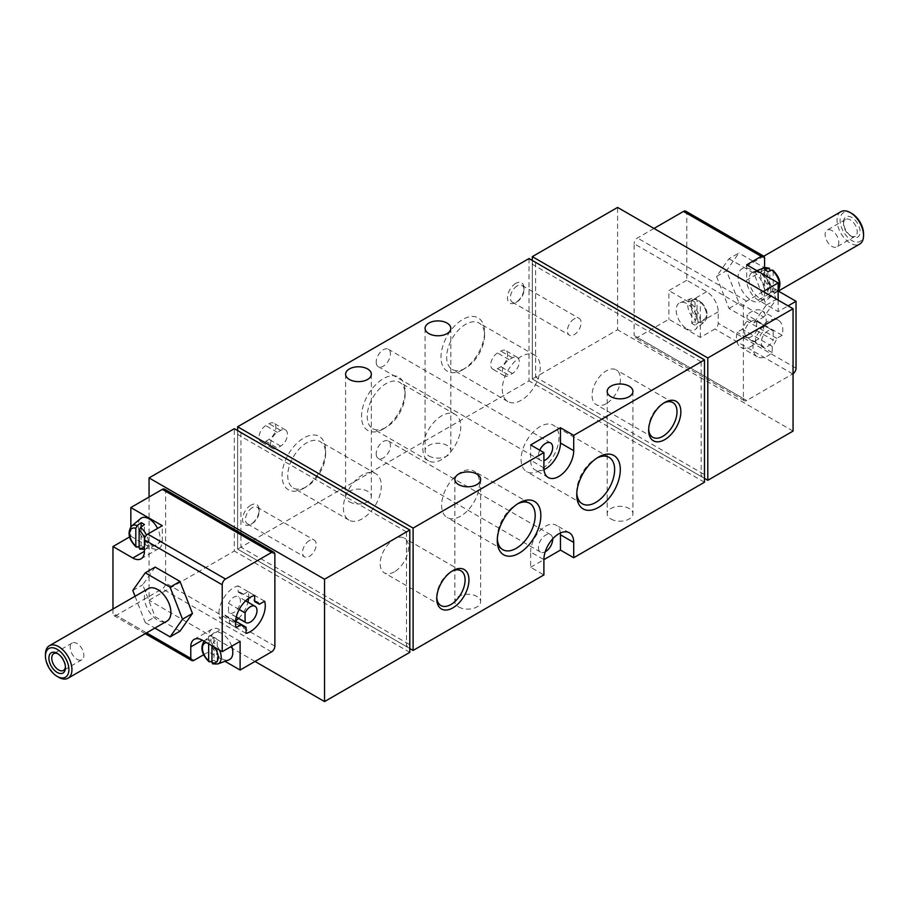 <?xml version="1.0" encoding="UTF-8"?>
<svg xmlns="http://www.w3.org/2000/svg" width="909" height="909" viewBox="0 0 909 909"><rect width="100%" height="100%" fill="white"/><g stroke="black" fill="none" stroke-linecap="round" stroke-linejoin="round"><path stroke-width="0.68" stroke-dasharray="4.54 3.41" d="M764.583 267.814L764.583 269.746A16.385 9.465 -120 0 0 776.172 289.812L778.161 290.96M763.253 291.528L746.698 301.095A4.681 2.704 120 0 0 743.392 306.822L743.392 398.585L634.13 335.501A4.681 2.704 120 0 0 635.096 337.648A4.681 2.704 120 0 0 637.436 337.409L668.888 319.252L700.35 337.409L714.917 329.001A4.681 2.704 120 0 0 718.224 323.263L718.224 311.798A16.385 9.465 -120 0 0 706.634 291.721L686.772 280.256L686.772 213.342A4.681 2.704 120 0 0 685.806 211.206M728.984 258.747L753.834 273.086L766.253 305.117L753.834 322.797L728.984 308.446L716.553 276.416L728.984 258.747L738.915 253.009L726.484 270.689L738.915 302.708L763.765 317.059L776.184 299.379L763.765 267.36L738.915 253.009M112.966 609.03L112.966 613.45A4.681 2.704 120 0 0 113.932 615.598A4.681 2.704 120 0 0 116.272 615.359L162.302 588.793A4.681 2.704 120 0 0 165.608 583.055L165.608 491.303A4.681 2.704 120 0 0 164.643 489.156M155.166 567.091L142.747 584.771L155.166 616.791L180.016 631.141M769.878 269.28A11.113 6.42 -120 0 0 763.674 274.575A11.113 6.42 -120 0 0 769.878 287.028L769.878 270.859M773.195 271.189L773.195 288.937A11.113 6.42 -120 0 0 779.399 283.642A11.113 6.42 -120 0 0 773.195 271.189L771.764 270.087M769.878 287.028L768.457 289.778L764.583 292.653L764.583 269.768L746.698 280.063A16.385 9.465 -120 0 0 758.288 300.14L778.161 311.605L788.092 305.867M767.889 271.689L767.889 294.561L771.764 291.687L773.195 288.937M759.947 298.413A15.453 8.92 -120 0 0 768.4 298.675A15.453 8.92 -120 0 0 767.673 281.335A15.453 8.92 -120 0 0 753.027 272.041A15.453 8.92 -120 0 0 749.652 284.097A15.453 8.92 -120 0 0 759.947 298.413M767.889 294.561A14.203 8.204 60 0 1 766.242 293.766A14.203 8.204 60 0 1 764.583 292.653M697.033 317.605L697.033 299.868A11.113 6.42 -120 0 0 690.829 305.163A11.113 6.42 -120 0 0 697.033 317.605L695.612 320.366L691.738 323.24L691.738 300.356A14.203 8.204 60 0 1 695.044 302.277L698.919 300.674L700.35 301.777L700.35 319.525A11.113 6.42 -120 0 0 706.554 314.23A11.113 6.42 -120 0 0 700.35 301.777L698.919 300.674A13.43 7.761 -120 0 1 704.611 321.706C709.031 315.287 707.475 308.299 699.953 300.743M697.033 299.868L695.612 298.766L696.408 298.72L691.249 298.561A13.43 7.761 -120 0 0 688.079 307.981A13.43 7.761 -120 0 0 695.612 320.366M695.044 302.277L695.044 325.149L698.919 322.275L700.35 319.525M687.102 329.001A15.453 8.92 -120 0 0 695.555 329.263A15.453 8.92 -120 0 0 694.828 311.923A15.453 8.92 -120 0 0 680.182 302.629A15.453 8.92 -120 0 0 676.807 314.684A15.453 8.92 -120 0 0 687.102 329.001M695.044 325.149A14.203 8.204 60 0 1 693.397 324.354A14.203 8.204 60 0 1 691.738 323.24M680.182 302.629L691.249 298.561A13.43 7.761 -120 0 1 695.612 298.766L691.738 300.356M211.967 661.07L213.956 660.252A14.203 8.204 -120 0 0 217.262 662.161L213.388 663.763A13.43 7.761 -120 0 0 217.751 663.968M219.455 650.083A13.43 7.761 -120 0 0 213.388 642.163L217.262 639.288A14.203 8.204 -120 0 0 213.956 637.379L210.081 640.254A13.43 7.761 -120 0 0 204.389 640.822A13.43 7.761 -120 0 0 210.081 661.854M231.693 646.219A15.453 8.92 -120 0 0 220.092 632.653A15.453 8.92 -120 0 0 213.445 633.266A15.453 8.92 -120 0 0 212.024 645.844A15.453 8.92 -120 0 0 221.898 658.764A15.453 8.92 -120 0 0 228.818 659.9M212.592 663.797L213.388 663.763M213.388 642.163L211.967 645.754M208.65 643.845L210.081 640.254M139.122 546.377L141.111 545.559A14.203 8.204 -120 0 0 144.417 547.468L140.543 549.07A13.43 7.761 -120 0 0 144.906 549.275A13.43 7.761 -120 0 0 146.485 535.117M140.6 518.573A15.453 8.92 -120 0 0 139.179 531.14A15.453 8.92 -120 0 0 149.053 544.059A15.453 8.92 -120 0 0 155.973 545.207A15.453 8.92 -120 0 0 157.564 528.436M139.747 549.104L140.543 549.07M203.605 654.787L208.65 651.878L224.989 661.309M130.839 526.8L130.839 536.219L129.567 536.958M535.617 262.383L704.486 359.873L701.18 361.782L532.31 264.292L535.617 262.383L535.617 377.076L532.31 378.996L617.575 329.762L617.575 207.422M240.93 432.514L409.8 530.004L406.493 531.924L237.624 434.422L240.93 432.514L240.93 547.218L237.624 549.127L529.004 380.905L529.004 258.554M406.493 531.924L406.493 646.617L409.8 644.708L240.93 547.218M406.493 646.617L237.624 549.127L237.624 430.605M701.18 361.782L701.18 476.486L704.486 474.578L535.617 377.076M701.18 476.486L532.31 378.996L532.31 260.474M149.053 497.03L149.053 600.258L234.317 551.036L234.317 428.696M497.541 368.668L500.859 366.759A9.601 5.545 120 0 0 507.131 358.294A9.601 5.545 120 0 0 505.654 350.601A9.601 5.545 120 0 0 500.859 351.079L497.541 352.987A9.601 5.545 120 0 0 491.269 361.452A9.601 5.545 120 0 0 492.746 369.145A9.601 5.545 120 0 0 497.541 368.668L509.131 375.36L512.449 373.451A9.601 5.545 120 0 0 518.709 364.986A9.601 5.545 120 0 0 517.244 357.294A9.601 5.545 120 0 0 512.449 357.771L509.131 359.68A9.601 5.545 120 0 0 502.859 368.145A9.601 5.545 120 0 0 504.336 375.837A9.601 5.545 120 0 0 509.131 375.36M265.769 441.308L269.075 439.399A9.601 5.545 120 0 0 275.347 430.934A9.601 5.545 120 0 0 273.882 423.242A9.601 5.545 120 0 0 269.075 423.719L265.769 425.639A9.601 5.545 120 0 0 259.497 434.093A9.601 5.545 120 0 0 260.974 441.785A9.601 5.545 120 0 0 265.769 441.308L277.359 448.001L280.665 446.092A9.601 5.545 120 0 0 286.937 437.627A9.601 5.545 120 0 0 285.471 429.934A9.601 5.545 120 0 0 280.665 430.411L277.359 432.32A9.601 5.545 120 0 0 271.087 440.785A9.601 5.545 120 0 0 272.564 448.478A9.601 5.545 120 0 0 277.359 448.001M250.873 505.154A11.703 6.761 120 0 0 242.589 519.493A11.703 6.761 120 0 0 250.873 524.277A11.703 6.761 120 0 0 259.145 509.938A11.703 6.761 120 0 0 250.873 505.154M515.755 283.403A11.703 6.761 120 0 0 507.472 297.743A11.703 6.761 120 0 0 515.755 302.527A11.703 6.761 120 0 0 524.027 288.187A11.703 6.761 120 0 0 515.755 283.403M303.845 488.258A30.804 17.782 -60 0 1 282.063 475.68A30.804 17.782 -60 0 1 303.845 437.956A30.804 17.782 -60 0 1 325.627 450.523A30.804 17.782 -60 0 1 303.845 488.258L306.685 486.622A26.793 15.476 -60 0 1 293.277 487.94A26.793 15.476 -60 0 1 293.277 457A26.793 15.476 -60 0 1 320.082 441.535A26.793 15.476 -60 0 1 325.627 453.796A26.793 15.476 -60 0 1 306.685 486.622L303.845 488.258M462.783 369.736A30.804 17.782 -60 0 1 441.001 357.157A30.804 17.782 -60 0 1 462.783 319.434A30.804 17.782 -60 0 1 484.565 332.001A30.804 17.782 -60 0 1 462.783 369.736L465.613 368.1A26.793 15.476 -60 0 1 452.216 369.429A26.793 15.476 -60 0 1 452.216 338.478A26.793 15.476 -60 0 1 479.009 323.013A26.793 15.476 -60 0 1 484.565 335.273A26.793 15.476 -60 0 1 465.613 368.1L462.783 369.736M383.314 428.991A30.804 17.782 -60 0 1 361.532 416.413A30.804 17.782 -60 0 1 383.314 378.689A30.804 17.782 -60 0 1 405.096 391.268A30.804 17.782 -60 0 1 383.314 428.991L386.143 427.355A26.793 15.476 -60 0 1 372.747 428.684A26.793 15.476 -60 0 1 372.747 397.744A26.793 15.476 -60 0 1 399.54 382.269A26.793 15.476 -60 0 1 405.096 394.54A26.793 15.476 -60 0 1 386.143 427.355L383.314 428.991M376.19 362.077A10.067 5.818 120 0 0 378.28 366.679A10.067 5.818 120 0 0 388.348 360.873A10.067 5.818 120 0 0 388.348 349.238A10.067 5.818 120 0 0 380.587 351.942A10.067 5.818 120 0 0 376.19 362.077M376.19 453.83A10.067 5.818 120 0 0 378.28 458.443A10.067 5.818 120 0 0 388.348 452.625A10.067 5.818 120 0 0 388.348 441.001A10.067 5.818 120 0 0 380.587 443.706A10.067 5.818 120 0 0 376.19 453.83M428.843 455.932A12.874 7.431 0 0 0 442.876 457.545A12.874 7.431 0 0 0 450.819 450.682A12.874 7.431 0 0 0 437.945 443.24A12.874 7.431 0 0 0 425.071 450.682A12.874 7.431 0 0 0 428.843 455.932M349.374 501.813A12.874 7.431 0 0 0 363.407 503.427A12.874 7.431 0 0 0 371.361 496.553A12.874 7.431 0 0 0 358.476 489.122A12.874 7.431 0 0 0 345.602 496.553A12.874 7.431 0 0 0 349.374 501.813M610.95 519.016A12.874 7.431 0 0 0 624.983 520.63A12.874 7.431 0 0 0 632.925 513.767A12.874 7.431 0 0 0 620.052 506.324A12.874 7.431 0 0 0 607.178 513.767A12.874 7.431 0 0 0 610.95 519.016M458.636 606.951A12.874 7.431 0 0 0 472.669 608.564A12.874 7.431 0 0 0 480.622 601.701A12.874 7.431 0 0 0 467.749 594.259A12.874 7.431 0 0 0 454.864 601.701A12.874 7.431 0 0 0 458.636 606.951M530.651 567.284L543.9 559.637L530.651 551.99L530.651 567.284L543.9 574.931M409.8 648.526L237.624 549.127L237.624 434.422M704.486 482.224L529.004 380.905M793.057 431.082L617.575 329.762M704.486 478.395L532.31 378.996L532.31 264.292M743.392 306.822L634.13 243.737L634.13 335.501M274.87 554.376L165.608 491.303M274.87 646.14L165.608 583.055M255.009 661.434L149.053 600.258M409.8 652.355L234.317 551.036M409.8 530.004L409.8 644.708M704.486 359.873L704.486 474.578M530.651 444.944L530.651 460.238A21.066 12.169 120 0 0 535.015 469.885A21.066 12.169 120 0 0 543.98 469.646M539.764 450.194A10.067 5.818 120 0 0 538.435 455.739A10.067 5.818 120 0 0 540.525 460.352A10.067 5.818 120 0 0 543.9 460.579M552.661 538.901A10.067 5.818 120 0 0 550.593 534.674A10.067 5.818 120 0 0 545.559 535.174A10.067 5.818 120 0 0 538.435 547.502A10.067 5.818 120 0 0 540.525 552.115A10.067 5.818 120 0 0 545.218 551.797M560.376 533.026A21.066 12.169 120 0 0 556.092 525.141A21.066 12.169 120 0 0 539.855 530.788A21.066 12.169 120 0 0 530.651 551.99M441.808 459.488A26.793 15.476 -60 0 1 428.412 460.818A26.793 15.476 -60 0 1 428.412 429.877A26.793 15.476 -60 0 1 455.204 414.413A26.793 15.476 -60 0 1 459.318 435.877A26.793 15.476 -60 0 1 441.808 459.488M521.277 400.233A26.793 15.476 -60 0 1 507.881 401.562A26.793 15.476 -60 0 1 507.87 370.622A26.793 15.476 -60 0 1 534.674 355.146A26.793 15.476 -60 0 1 538.776 376.621A26.793 15.476 -60 0 1 521.277 400.233M362.339 518.755A26.793 15.476 -60 0 1 348.942 520.084A26.793 15.476 -60 0 1 348.942 489.144A26.793 15.476 -60 0 1 375.735 473.669A26.793 15.476 -60 0 1 379.848 495.144A26.793 15.476 -60 0 1 362.339 518.755M576.795 493.076A26.793 15.476 -60 0 1 576.749 491.519A26.793 15.476 -60 0 1 595.702 458.704A26.793 15.476 -60 0 1 597.065 457.966M540.037 470.328A26.793 15.476 -60 0 1 526.641 471.657A26.793 15.476 -60 0 1 526.641 440.706A26.793 15.476 -60 0 1 553.433 425.242A26.793 15.476 -60 0 1 557.547 446.717A26.793 15.476 -60 0 1 540.037 470.328M497.337 538.946A26.793 15.476 -60 0 1 497.28 537.401A26.793 15.476 -60 0 1 516.232 504.586A26.793 15.476 -60 0 1 517.596 503.847M460.568 516.21A26.793 15.476 -60 0 1 447.171 517.528A26.793 15.476 -60 0 1 447.171 486.588A26.793 15.476 -60 0 1 473.964 471.123A26.793 15.476 -60 0 1 478.077 492.587A26.793 15.476 -60 0 1 460.568 516.21M436.774 597.406A20.055 11.578 -60 0 1 436.74 596.349A20.055 11.578 -60 0 1 450.921 571.784A20.055 11.578 -60 0 1 451.853 571.284M394.347 571.875A20.055 11.578 -60 0 1 384.325 572.863A20.055 11.578 -60 0 1 384.325 549.706A20.055 11.578 -60 0 1 404.38 538.128A20.055 11.578 -60 0 1 407.448 554.206A20.055 11.578 -60 0 1 394.347 571.875M648.674 429.184A20.055 11.578 -60 0 1 648.651 428.128A20.055 11.578 -60 0 1 662.831 403.562A20.055 11.578 -60 0 1 663.763 403.062M606.258 403.653A20.055 11.578 -60 0 1 596.224 404.641A20.055 11.578 -60 0 1 596.224 381.485A20.055 11.578 -60 0 1 616.291 369.906A20.055 11.578 -60 0 1 619.359 385.973A20.055 11.578 -60 0 1 606.258 403.653M517.187 285.892A9.681 5.59 120 0 0 510.869 294.425A9.681 5.59 120 0 0 512.346 302.174A9.681 5.59 120 0 0 517.187 301.697A9.681 5.59 120 0 0 524.027 289.846A9.681 5.59 120 0 0 522.027 285.415A9.681 5.59 120 0 0 517.187 285.892M574.249 318.832A9.681 5.59 120 0 0 567.932 327.365A9.681 5.59 120 0 0 569.409 335.126A9.681 5.59 120 0 0 574.249 334.637A9.681 5.59 120 0 0 580.578 326.115A9.681 5.59 120 0 0 579.09 318.355A9.681 5.59 120 0 0 574.249 318.832M252.304 507.642A9.681 5.59 120 0 0 245.975 516.176A9.681 5.59 120 0 0 247.464 523.925A9.681 5.59 120 0 0 252.304 523.448A9.681 5.59 120 0 0 259.145 511.597A9.681 5.59 120 0 0 257.145 507.165A9.681 5.59 120 0 0 252.304 507.642M309.367 540.582A9.681 5.59 120 0 0 303.038 549.116A9.681 5.59 120 0 0 304.526 556.876A9.681 5.59 120 0 0 309.367 556.388A9.681 5.59 120 0 0 315.684 547.866A9.681 5.59 120 0 0 314.207 540.105A9.681 5.59 120 0 0 309.367 540.582M743.392 398.585A4.681 2.704 120 0 0 744.357 400.733A4.681 2.704 120 0 0 746.698 400.494L792.728 373.929A4.681 2.704 120 0 0 793.057 373.713M653.991 228.454L637.436 238.01A4.681 2.704 120 0 0 634.13 243.737M763.594 324.57L763.594 330.706A14.044 8.113 120 0 0 758.935 338.762L753.629 341.829A21.066 12.169 120 0 0 757.356 356.805A21.066 12.169 120 0 0 772.196 352.544L772.196 346.409A14.044 8.113 120 0 0 776.843 338.364L782.16 335.296A21.066 12.169 120 0 0 778.434 320.309A21.066 12.169 120 0 0 763.594 324.57L747.039 315.014L747.039 321.15A14.044 8.113 120 0 0 742.38 329.194L737.074 332.262A21.066 12.169 120 0 0 740.801 347.249A21.066 12.169 120 0 0 755.64 342.988L755.64 336.853A14.044 8.113 120 0 0 760.288 328.808L765.605 325.74A21.066 12.169 120 0 0 761.878 310.753A21.066 12.169 120 0 0 747.039 315.014M778.161 300.14L778.161 311.605M686.772 280.256L668.888 290.573L668.888 319.252M130.839 536.219L150.712 547.695A16.385 9.465 -120 0 0 158.905 548.502A16.385 9.465 -120 0 0 162.302 541.003L162.302 525.709M240.112 641.368L220.239 629.892A16.385 9.465 -120 0 0 212.047 629.085A16.385 9.465 -120 0 0 208.65 636.584L208.65 651.878M700.35 337.409L700.35 322.116A16.385 9.465 -120 0 0 688.761 302.049L668.888 290.573M746.698 264.769L746.698 280.063M141.111 527.05L141.111 545.559M144.417 547.468L144.417 524.595M213.956 637.379L213.956 660.252M217.262 662.161L217.262 639.288M246.066 633.368L229.511 623.801A21.066 12.169 120 0 0 235.579 620.915M241.419 624.551L229.511 617.677L229.511 623.801M238.567 618.404A21.066 12.169 120 0 0 247.941 602.19M248.612 598.338A21.066 12.169 120 0 0 248.077 591.645L242.771 594.713A14.044 8.113 120 0 0 240.84 592.679A14.044 8.113 120 0 0 238.124 592.032L238.124 585.896A21.066 12.169 120 0 0 223.284 598.77A21.066 12.169 120 0 0 219.558 618.052L224.864 614.984A14.044 8.113 120 0 0 226.796 617.018A14.044 8.113 120 0 0 229.511 617.677M264.633 601.201L248.077 591.645M238.124 592.032L242.771 594.713M254.679 595.452L238.124 585.896M236.113 627.619L219.558 618.052M235.556 621.165L224.864 614.984M239.192 609.484L228.523 603.315L228.523 612.496A9.363 5.409 120 0 0 229.136 612.961A9.363 5.409 120 0 0 238.499 607.553A9.363 5.409 120 0 0 238.499 596.736A9.363 5.409 120 0 0 228.523 603.315M236.272 616.972L228.523 612.496M782.16 335.296L765.605 325.74M776.843 338.364L760.288 328.808M763.594 330.706L747.039 321.15M758.935 338.762L742.38 329.194M753.629 341.829L737.074 332.262M772.196 352.544L755.64 342.988M772.196 346.409L755.64 336.853M756.64 321.354L773.195 330.91A9.363 5.409 120 0 0 772.57 330.444A9.363 5.409 120 0 0 763.208 335.853A9.363 5.409 120 0 0 763.208 346.67A9.363 5.409 120 0 0 773.195 340.091L756.64 330.535L756.64 321.354A9.363 5.409 120 0 0 756.015 320.888A9.363 5.409 120 0 0 746.653 326.297A9.363 5.409 120 0 0 746.653 337.114A9.363 5.409 120 0 0 756.64 330.535M773.195 330.91L773.195 340.091M132.816 590.498L142.747 584.771M135.055 596.281L145.235 622.529L155.166 616.791M145.235 622.529L154.871 628.085M148.292 588.634A18.725 10.817 -120 0 0 145.429 603.633A18.725 10.817 -120 0 0 157.666 620.143A18.725 10.817 -120 0 0 167.029 621.074M77.038 659.298A9.681 5.59 -120 0 0 81.878 659.775A9.681 5.59 -120 0 0 81.878 648.606A9.681 5.59 -120 0 0 72.197 643.015A9.681 5.59 -120 0 0 70.72 650.776A9.681 5.59 -120 0 0 77.038 659.298M65.414 666.763A9.681 5.59 -120 0 0 65.448 665.99A9.681 5.59 -120 0 0 58.608 654.139A9.681 5.59 -120 0 0 57.926 653.787M45.45 654.344A18.725 10.817 -120 0 0 58.699 677.285M753.834 273.086L763.765 267.36M716.553 276.416L726.484 270.689M728.984 308.446L738.915 302.708M753.834 322.797L763.765 317.059M766.253 305.117L776.184 299.379M751.334 300.322A18.725 10.817 -120 0 0 760.708 301.254A18.725 10.817 -120 0 0 760.708 279.631A18.725 10.817 -120 0 0 741.971 268.814A18.725 10.817 -120 0 0 739.097 283.824A18.725 10.817 -120 0 0 751.334 300.322M831.962 230.579A9.681 5.59 -120 0 0 827.122 230.102A9.681 5.59 -120 0 0 825.645 237.863A9.681 5.59 -120 0 0 831.962 246.384A9.681 5.59 -120 0 0 836.803 246.873A9.681 5.59 -120 0 0 838.28 239.112A9.681 5.59 -120 0 0 831.962 230.579M850.392 235.749A9.681 5.59 -120 0 0 855.233 236.226A9.681 5.59 -120 0 0 855.233 225.046A9.681 5.59 -120 0 0 845.552 219.467A9.681 5.59 -120 0 0 843.552 223.898A9.681 5.59 -120 0 0 850.392 235.749L851.824 236.579A11.703 6.761 -120 0 0 860.107 231.795A11.703 6.761 -120 0 0 851.824 217.456A11.703 6.761 -120 0 0 843.552 222.239A11.703 6.761 -120 0 0 851.824 236.579L850.392 235.749M851.824 213.479A16.578 9.567 -120 0 0 840.109 220.251A16.578 9.567 -120 0 0 851.824 240.555A16.578 9.567 -120 0 0 863.55 233.783M840.939 211.672A18.725 10.817 -120 0 0 838.064 226.682A18.725 10.817 -120 0 0 850.301 243.192A18.725 10.817 -120 0 0 859.675 244.112M764.583 258.27L686.772 213.342M796.034 368.19L718.224 323.263M146.588 632.869L112.966 613.45M764.094 267.973A13.43 7.761 -120 0 0 760.924 277.393A13.43 7.761 -120 0 0 768.457 289.778M771.764 291.687A13.43 7.761 -120 0 0 777.456 291.119A13.43 7.761 -120 0 0 778.161 290.403L768.4 298.675M698.919 322.275A13.43 7.761 -120 0 0 704.611 321.706L695.555 329.263M213.967 646.913A11.113 6.42 -120 0 0 211.967 644.913M208.65 643.004A11.113 6.42 -120 0 0 206.65 642.686M131.544 526.118A13.43 7.761 -120 0 0 137.236 547.15M144.417 546.377A11.113 6.42 -120 0 0 144.611 538.469M194.083 660.286L116.272 615.359M271.564 651.878L162.302 588.793M543.9 467.885L530.651 460.238M792.728 373.929L714.917 329.001M746.698 301.095L637.436 238.01M746.698 400.494L637.436 337.409M162.302 541.003L150.712 547.695M208.65 636.584L220.239 629.892M706.634 291.721L688.761 302.049M718.224 311.798L700.35 322.116M776.172 289.812L758.288 300.14M280.665 446.092L269.075 439.399M280.665 430.411L269.075 423.719M277.359 432.32L265.769 425.639M512.449 373.451L500.859 366.759M512.449 357.771L500.859 351.079M509.131 359.68L497.541 352.987M756.856 270.632L753.027 272.041M204.002 641.163L213.445 633.266M144.417 549.422L155.973 545.207M145.224 633.664L113.932 615.598M548.263 477.532L535.015 469.885M569.329 532.788L556.092 525.141M550.593 534.674L388.348 441.001M540.525 552.115L378.28 458.443M550.593 442.91L388.348 349.238M540.525 460.352L378.28 366.679M455.204 414.413L399.54 382.269M428.412 460.818L372.747 428.684M405.096 394.54L405.096 391.268M534.674 355.146L479.009 323.013M507.881 401.562L452.216 369.429M484.565 335.273L484.565 332.001M375.735 473.669L320.082 441.535M348.942 520.084L293.277 487.94M325.627 453.796L325.627 450.523M576.749 491.519L576.749 494.791M595.702 458.704L598.531 457.068M609.098 457.375L553.433 425.242M582.294 503.791L526.641 471.657M497.28 537.401L497.28 540.673M516.232 504.586L519.062 502.95M529.629 503.256L473.964 471.123M502.836 549.672L447.171 517.528M436.74 596.349L436.74 598.565M450.921 571.784L452.841 570.67M460.954 570.795L404.38 538.128M440.888 605.53L384.325 572.863M648.651 428.128L648.651 430.343M662.831 403.562L664.752 402.448M672.853 402.562L616.291 369.906M652.798 437.309L596.224 404.641M454.864 479.35L454.864 601.701M480.622 479.35L480.622 601.701M607.178 391.415L607.178 513.767M632.925 391.415L632.925 513.767M345.602 374.213L345.602 496.553M371.361 374.213L371.361 496.553M425.071 328.331L425.071 450.682M450.819 328.331L450.819 450.682M524.027 289.846L524.027 288.187M517.187 301.697L515.755 302.527M512.346 302.174L569.409 335.126M522.027 285.415L579.09 318.355M259.145 511.597L259.145 509.938M252.304 523.448L250.873 524.277M247.464 523.925L304.526 556.876M257.145 507.165L314.207 540.105M744.357 400.733L635.096 337.648M141.02 558.83L158.905 548.502M194.162 639.402L212.047 629.085M257.395 602.247L240.84 592.679M245.612 600.849L238.499 596.736M236.249 617.075L229.136 612.961M243.351 626.574L226.796 617.018M778.434 320.309L761.878 310.753M757.356 356.805L740.801 347.249M772.57 330.444L756.015 320.888M763.208 346.67L746.653 337.114M72.197 643.015L53.767 653.662M81.878 659.775L63.448 670.422M58.608 654.139L57.176 653.31M65.448 665.99L65.448 667.649M845.552 219.467L827.122 230.102M855.233 236.226L836.803 246.873M843.552 223.898L843.552 222.239M763.765 256.224L741.971 268.814M778.343 291.073L760.708 301.254M285.471 429.934L273.882 423.242M272.564 448.478L260.974 441.785M517.244 357.294L505.654 350.601M504.336 375.837L492.746 369.145"/><path stroke-width="1.36" d="M763.253 291.528L778.161 282.926L746.698 264.769L761.276 256.361A4.681 2.704 -60 0 1 763.617 256.122A4.681 2.704 -60 0 1 764.583 258.27L764.583 267.814M778.161 290.96L796.034 301.288L796.034 368.19A4.681 2.704 120 0 1 793.057 373.713M129.567 536.958L112.966 546.548L132.828 558.012L144.417 551.32L144.417 539.855A4.681 2.704 -60 0 1 147.724 534.117L162.302 525.709L130.839 507.552L130.839 526.8M112.966 546.548L112.966 609.03M224.989 661.309L240.112 670.035L271.564 651.878A4.681 2.704 120 0 0 274.87 646.14L274.87 554.376A4.681 2.704 120 0 0 273.904 552.24A4.681 2.704 120 0 0 271.564 552.467L225.534 579.044A4.681 2.704 120 0 0 222.228 584.782L222.228 651.685L202.366 640.22A16.385 9.465 60 0 0 194.162 639.402A16.385 9.465 60 0 0 190.776 646.901L190.776 658.377A4.681 2.704 120 0 0 191.742 660.525A4.681 2.704 120 0 0 194.083 660.286L203.605 654.787M144.417 551.32A16.385 9.465 60 0 1 141.02 558.83A16.385 9.465 60 0 1 132.828 558.012M154.871 628.085L170.085 636.879L180.016 631.141L192.447 613.461L180.016 581.442L155.166 567.091L145.235 572.829L132.816 590.498L135.055 596.281M769.878 270.859L769.878 269.28L768.457 268.178L769.253 268.132M773.195 271.189L771.764 270.087L767.889 271.689A14.203 8.204 60 0 0 764.583 269.768L768.457 268.178A13.43 7.761 -120 0 0 764.094 267.973L769.253 268.121M210.081 661.854L208.65 660.752L210.081 661.854L211.967 661.07M212.581 663.82L217.751 663.968L228.818 659.9A15.453 8.92 -120 0 0 231.693 646.219M211.967 645.754L211.967 662.661L213.388 663.763M208.65 643.845L208.65 660.752A11.113 6.42 -120 0 1 202.525 649.571A11.113 6.42 -120 0 1 206.65 642.686M137.236 547.15L135.805 546.048L137.236 547.15L139.122 546.377M146.485 535.117A13.43 7.761 -120 0 0 140.543 527.47L144.417 524.595A14.203 8.204 -120 0 0 141.111 522.686L137.236 525.55A13.43 7.761 -120 0 0 131.544 526.118L140.6 518.573A15.453 8.92 -120 0 1 147.247 517.96A15.453 8.92 -120 0 1 157.564 528.436M140.543 527.47L139.122 530.22L139.122 547.957L140.543 549.07M135.805 528.311A11.113 6.42 -120 0 0 129.601 533.594A11.113 6.42 -120 0 0 135.805 546.048L135.805 528.311L137.236 525.55M273.904 552.24L164.643 489.156A4.681 2.704 120 0 0 162.302 489.383L130.839 507.552M246.066 627.233L241.419 624.551A14.044 8.113 120 0 0 243.351 626.574A14.044 8.113 120 0 0 246.066 627.233L246.066 633.368A21.066 12.169 120 0 0 260.906 620.495A21.066 12.169 120 0 0 264.633 601.201L259.326 604.269A14.044 8.113 120 0 0 257.395 602.247A14.044 8.113 120 0 0 254.679 601.588L259.326 604.269M235.556 621.165L241.419 624.551L236.113 627.619A21.066 12.169 120 0 1 239.84 608.326A21.066 12.169 120 0 1 254.679 595.452L254.679 601.588M222.228 651.685L240.112 641.368L240.112 670.035M664.752 439.638A22.77 13.146 -60 0 1 648.651 430.343A22.77 13.146 -60 0 1 664.752 402.448A22.77 13.146 -60 0 1 680.864 411.743A22.77 13.146 -60 0 1 664.752 439.638M452.841 607.871A22.77 13.146 -60 0 1 436.74 598.565A22.77 13.146 -60 0 1 452.841 570.67A22.77 13.146 -60 0 1 468.953 579.976A22.77 13.146 -60 0 1 452.841 607.871M519.062 553.251A30.804 17.782 -60 0 1 497.28 540.673A30.804 17.782 -60 0 1 519.062 502.95A30.804 17.782 -60 0 1 540.844 515.517A30.804 17.782 -60 0 1 519.062 553.251M598.531 507.37A30.804 17.782 -60 0 1 576.749 494.791A30.804 17.782 -60 0 1 598.531 457.068A30.804 17.782 -60 0 1 620.313 469.646A30.804 17.782 -60 0 1 598.531 507.37M413.106 528.095L413.106 650.446L543.9 574.931L543.9 559.637L560.455 550.081L573.704 557.728L704.486 482.224L704.486 359.873L573.704 435.388L573.704 450.671L560.455 443.024L560.455 427.741L530.651 444.944L543.9 452.591L413.106 528.095L237.624 426.776L237.624 430.605M573.704 557.728L573.704 542.434A21.066 12.169 120 0 0 569.329 532.788A21.066 12.169 120 0 0 553.092 538.435A21.066 12.169 120 0 0 543.9 559.637M543.9 452.591L543.9 467.885A21.066 12.169 120 0 0 548.263 477.532A21.066 12.169 120 0 0 564.5 471.885A21.066 12.169 120 0 0 573.704 450.671M324.536 701.578L409.8 652.355L409.8 530.004L324.536 579.238L324.536 701.578L255.009 661.434M707.793 357.964L707.793 480.304L793.057 431.082L793.057 308.742L707.793 357.964L532.31 256.645L532.31 260.474M409.8 530.004L234.317 428.696L149.053 477.918L149.053 497.03M704.486 359.873L529.004 258.554L237.624 426.776M793.057 308.742L617.575 207.422L532.31 256.645M428.843 333.592A12.874 7.431 0 0 0 442.876 335.205A12.874 7.431 0 0 0 450.819 328.331A12.874 7.431 0 0 0 437.945 320.9A12.874 7.431 0 0 0 425.071 328.331A12.874 7.431 0 0 0 428.843 333.592M349.374 379.462A12.874 7.431 0 0 0 363.407 381.076A12.874 7.431 0 0 0 371.361 374.213A12.874 7.431 0 0 0 358.476 366.781A12.874 7.431 0 0 0 345.602 374.213A12.874 7.431 0 0 0 349.374 379.462M610.95 396.676A12.874 7.431 0 0 0 624.983 398.278A12.874 7.431 0 0 0 632.925 391.415A12.874 7.431 0 0 0 620.052 383.984A12.874 7.431 0 0 0 607.178 391.415A12.874 7.431 0 0 0 610.95 396.676M458.636 484.611A12.874 7.431 0 0 0 472.669 486.224A12.874 7.431 0 0 0 480.622 479.35A12.874 7.431 0 0 0 467.749 471.919A12.874 7.431 0 0 0 454.864 479.35A12.874 7.431 0 0 0 458.636 484.611M573.704 435.388L560.455 427.741M413.106 650.446L409.8 648.526M707.793 480.304L704.486 478.395M324.536 579.238L149.053 477.918M543.98 469.646A21.066 12.169 120 0 0 560.455 443.024M543.9 460.579A10.067 5.818 120 0 0 551.763 452.057A10.067 5.818 120 0 0 550.593 442.91A10.067 5.818 120 0 0 545.559 443.41A10.067 5.818 120 0 0 539.764 450.194M545.218 551.797A10.067 5.818 120 0 0 552.661 538.901M560.455 550.081L560.455 534.787A21.066 12.169 120 0 0 560.376 533.026M597.065 457.966A26.793 15.476 -60 0 1 609.098 457.375A26.793 15.476 -60 0 1 613.2 478.85A26.793 15.476 -60 0 1 595.702 502.461A26.793 15.476 -60 0 1 582.294 503.791A26.793 15.476 -60 0 1 576.795 493.076M517.596 503.847A26.793 15.476 -60 0 1 529.629 503.256A26.793 15.476 -60 0 1 533.742 524.732A26.793 15.476 -60 0 1 516.232 548.343A26.793 15.476 -60 0 1 502.836 549.672A26.793 15.476 -60 0 1 497.337 538.946M451.853 571.284A20.055 11.578 -60 0 1 460.954 570.795A20.055 11.578 -60 0 1 464.022 586.862A20.055 11.578 -60 0 1 450.921 604.53A20.055 11.578 -60 0 1 440.888 605.53A20.055 11.578 -60 0 1 436.774 597.406M663.763 403.062A20.055 11.578 -60 0 1 672.853 402.562A20.055 11.578 -60 0 1 675.932 418.64A20.055 11.578 -60 0 1 662.831 436.309A20.055 11.578 -60 0 1 652.798 437.309A20.055 11.578 -60 0 1 648.674 429.184M763.617 256.122L685.806 211.206A4.681 2.704 120 0 0 683.466 211.433L653.991 228.454M788.092 305.867L796.034 301.288M778.161 282.926L778.161 300.14M141.111 522.686L141.111 527.05M235.579 620.915A21.066 12.169 120 0 0 238.567 618.404M247.941 602.19A21.066 12.169 120 0 0 248.612 598.338M236.272 616.972L245.078 622.051L245.078 612.882L239.192 609.484M245.078 622.051A9.363 5.409 120 0 0 245.691 622.517A9.363 5.409 120 0 0 255.054 617.109A9.363 5.409 120 0 0 255.054 606.292A9.363 5.409 120 0 0 245.078 612.882M170.085 636.879L182.516 619.199L170.085 587.169L180.016 581.442M170.085 587.169L145.235 572.829M182.516 619.199L192.447 613.461M58.699 677.285L57.176 676.398L58.699 677.285A18.725 10.817 -120 0 0 68.061 678.205L167.029 621.074A18.725 10.817 -120 0 0 167.029 599.44A18.725 10.817 -120 0 0 148.292 588.634L49.325 645.765A18.725 10.817 -120 0 0 45.45 654.344L45.45 656.105A16.578 9.567 -120 0 0 57.176 676.398A16.578 9.567 -120 0 0 68.891 669.638A16.578 9.567 -120 0 0 57.176 649.333A16.578 9.567 -120 0 0 45.45 656.105M57.926 653.787A9.681 5.59 -120 0 0 53.767 653.662A9.681 5.59 -120 0 0 52.279 661.411A9.681 5.59 -120 0 0 58.608 669.944A9.681 5.59 -120 0 0 63.448 670.422A9.681 5.59 -120 0 0 65.414 666.763M57.176 672.421A11.703 6.761 -120 0 0 65.448 667.649A11.703 6.761 -120 0 0 57.176 653.31A11.703 6.761 -120 0 0 48.893 658.093A11.703 6.761 -120 0 0 57.176 672.421M68.061 678.205A18.725 10.817 -120 0 0 68.061 656.582A18.725 10.817 -120 0 0 49.325 645.765M778.343 291.073L859.675 244.112A18.725 10.817 -120 0 0 863.55 235.545L863.55 233.783A16.578 9.567 -120 0 0 851.824 213.479L850.301 212.604A18.725 10.817 -120 0 0 840.939 211.672L763.765 256.224M863.55 235.545A18.725 10.817 -120 0 0 850.301 212.604M190.776 658.377L146.588 632.869M222.228 584.782L144.417 539.855M778.161 290.403A13.43 7.761 -120 0 0 771.764 270.087M217.751 663.968A13.43 7.761 -120 0 0 219.455 650.083M211.967 662.661A11.113 6.42 -120 0 0 218.092 658.559A11.113 6.42 -120 0 0 213.967 646.913M139.122 547.957A11.113 6.42 -120 0 0 144.417 546.377M144.611 538.469A11.113 6.42 -120 0 0 139.122 530.22M225.534 579.044L147.724 534.117M271.564 552.467L162.302 489.383M573.704 542.434L560.455 534.787M761.276 256.361L683.466 211.433M190.776 646.901L202.366 640.22M777.456 291.119C781.865 284.699 780.32 277.711 772.798 270.155M764.094 267.973L756.856 270.632M204.389 640.822C199.969 647.242 201.525 654.23 209.047 661.786M139.747 549.127L144.906 549.275M131.544 526.118C127.135 532.538 128.68 539.526 136.202 547.082M191.742 660.525L145.224 633.664M255.054 606.292L245.612 600.849M245.691 622.517L236.249 617.075"/></g></svg>
